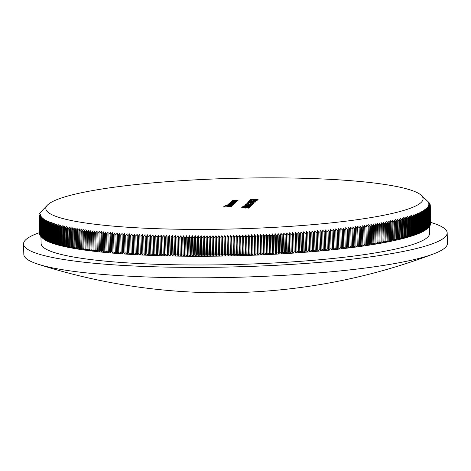 <?xml version="1.0" encoding="UTF-8"?>
<svg xmlns="http://www.w3.org/2000/svg" width="471" height="471" viewBox="0 0 471 471"><rect width="100%" height="100%" fill="white"/><g stroke="black" fill="none" stroke-linecap="round" stroke-linejoin="round"><path stroke-width="0.71" d="M420.974 202.601A188.694 25.316 -1.5 0 0 421.257 195.3A188.694 25.316 -1.5 0 0 235.435 178.274A188.694 25.316 -1.5 0 0 47.93 204.638A188.694 25.316 -1.5 0 0 47.471 205.085A188.694 25.316 -1.5 0 0 207.941 229.371A188.694 25.316 -1.5 0 0 420.974 202.601M41.283 236.913L40.818 219.162A195.724 26.258 -1.5 0 1 40.636 218.98L41.101 236.736A195.724 26.258 -1.5 0 0 41.283 236.913L41.513 237.125A195.724 26.258 -1.5 0 0 41.719 237.302L41.972 237.508A195.724 26.258 -1.5 0 0 42.196 237.684L42.472 237.89A195.724 26.258 -1.5 0 0 42.72 238.067L43.02 238.273A195.724 26.258 -1.5 0 0 43.291 238.45L44.863 239.869L43.615 238.656A195.724 26.258 -1.5 0 0 43.903 238.826L45.487 240.245L44.25 239.032A195.724 26.258 -1.5 0 0 44.562 239.203L46.152 240.616L44.939 239.403A195.724 26.258 -1.5 0 0 45.263 239.574L46.864 240.987L45.663 239.774A195.724 26.258 -1.5 0 0 46.017 239.945L47.618 241.352L46.435 240.145A195.724 26.258 -1.5 0 0 46.806 240.316L48.413 241.717L47.253 240.51A195.724 26.258 -1.5 0 0 47.642 240.681L49.261 242.082L48.113 240.875A195.724 26.258 -1.5 0 0 48.525 241.04L50.144 242.441L49.019 241.234A195.724 26.258 -1.5 0 0 49.449 241.399L51.074 242.795L49.967 241.594A195.724 26.258 -1.5 0 0 50.415 241.758L52.046 243.148L50.956 241.947A195.724 26.258 -1.5 0 0 51.427 242.112L53.064 243.495L51.993 242.3A195.724 26.258 -1.5 0 0 52.487 242.459L54.124 243.843L53.07 242.647A195.724 26.258 -1.5 0 0 53.582 242.806L55.225 244.184L54.194 242.989A195.724 26.258 -1.5 0 0 54.724 243.148L56.367 244.526L55.354 243.33A195.724 26.258 -1.5 0 0 55.908 243.489L57.55 244.861L56.561 243.672A195.724 26.258 -1.5 0 0 57.132 243.825L58.781 245.197L57.809 244.002A195.724 26.258 -1.5 0 0 58.398 244.155L60.047 245.521L59.099 244.331A195.724 26.258 -1.5 0 0 59.705 244.484L61.36 245.85L60.429 244.661A195.724 26.258 -1.5 0 0 61.053 244.808L62.708 246.168L61.801 244.985A195.724 26.258 -1.5 0 0 62.443 245.132L64.103 246.486L63.214 245.303A195.724 26.258 -1.5 0 0 63.873 245.444L65.534 246.798L64.662 245.615A195.724 26.258 -1.5 0 0 65.345 245.762L67.006 247.11L66.158 245.927A195.724 26.258 -1.5 0 0 66.858 246.068L68.513 247.416L67.689 246.233A195.724 26.258 -1.5 0 0 68.407 246.374L70.061 247.717L69.261 246.539A195.724 26.258 -1.5 0 0 69.996 246.674L71.651 248.017L70.874 246.833A195.724 26.258 -1.5 0 0 71.627 246.969L73.276 248.305L72.522 247.128A195.724 26.258 -1.5 0 0 73.293 247.263L74.942 248.594L74.206 247.416A195.724 26.258 -1.5 0 0 74.995 247.552L76.643 248.882L75.931 247.705A195.724 26.258 -1.5 0 0 76.738 247.834L78.386 249.159L77.697 247.981A195.724 26.258 -1.5 0 0 78.516 248.111L80.164 249.436L79.493 248.258A195.724 26.258 -1.5 0 0 80.335 248.382L81.978 249.707L81.33 248.529A195.724 26.258 -1.5 0 0 82.189 248.653L83.826 249.971L83.202 248.794A195.724 26.258 -1.5 0 0 84.074 248.918L85.71 250.231L85.11 249.059A195.724 26.258 -1.5 0 0 85.999 249.177L87.63 250.49L87.053 249.312A195.724 26.258 -1.5 0 0 87.959 249.43L89.584 250.737L89.031 249.565A195.724 26.258 -1.5 0 0 89.949 249.677L91.568 250.984L91.044 249.813A195.724 26.258 -1.5 0 0 91.98 249.924L93.594 251.226L93.087 250.054A195.724 26.258 -1.5 0 0 94.041 250.166L95.648 251.461L95.166 250.289A195.724 26.258 -1.5 0 0 96.137 250.395L97.738 251.691L97.279 250.519A195.724 26.258 -1.5 0 0 98.262 250.625L99.858 251.92L99.422 250.749A195.724 26.258 -1.5 0 0 100.423 250.849L102.007 252.138L101.601 250.966A195.724 26.258 -1.5 0 0 102.613 251.067L104.191 252.356L103.808 251.184A195.724 26.258 -1.5 0 0 104.833 251.284L106.405 252.568L106.046 251.396A195.724 26.258 -1.5 0 0 107.088 251.49L108.654 252.768L108.318 251.602A195.724 26.258 -1.5 0 0 109.366 251.691L110.926 252.968L110.614 251.797A195.724 26.258 -1.5 0 0 111.68 251.891L113.228 253.162L112.94 251.991A195.724 26.258 -1.5 0 0 114.023 252.079L115.56 253.351L115.301 252.179A195.724 26.258 -1.5 0 0 116.39 252.268L117.921 253.533L117.685 252.362A195.724 26.258 -1.5 0 0 118.786 252.444L120.305 253.71L120.093 252.538A195.724 26.258 -1.5 0 0 121.212 252.621L122.725 253.887L122.537 252.709A195.724 26.258 -1.5 0 0 123.667 252.792L125.162 254.052L124.998 252.88A195.724 26.258 -1.5 0 0 126.14 252.951L127.629 254.21L127.494 253.039A195.724 26.258 -1.5 0 0 128.648 253.11L130.12 254.364L130.008 253.192A195.724 26.258 -1.5 0 0 131.174 253.263L132.639 254.511L132.551 253.339A195.724 26.258 -1.5 0 0 133.723 253.404L135.177 254.658L135.112 253.48A195.724 26.258 -1.5 0 0 136.302 253.545L137.744 254.793L137.703 253.616A195.724 26.258 -1.5 0 0 138.904 253.681L140.329 254.923L140.317 253.751A195.724 26.258 -1.5 0 0 141.524 253.81L142.937 255.052L142.948 253.875A195.724 26.258 -1.5 0 0 144.167 253.928L145.568 255.17L145.604 253.993A195.724 26.258 -1.5 0 0 146.834 254.046L148.224 255.282L148.283 254.105A195.724 26.258 -1.5 0 0 149.519 254.157L150.897 255.388L150.979 254.21A195.724 26.258 -1.5 0 0 152.227 254.258L153.587 255.494L153.699 254.311A195.724 26.258 -1.5 0 0 154.953 254.358L156.295 255.588L156.431 254.405A195.724 26.258 -1.5 0 0 157.697 254.446L159.027 255.676L159.186 254.493A195.724 26.258 -1.5 0 0 160.458 254.534L161.777 255.759L161.959 254.575A195.724 26.258 -1.5 0 0 163.237 254.611L164.538 255.835L164.75 254.652A195.724 26.258 -1.5 0 0 166.039 254.687L167.323 255.906L167.552 254.723A195.724 26.258 -1.5 0 0 168.848 254.752L170.119 255.971L170.378 254.787A195.724 26.258 -1.5 0 0 171.68 254.811L172.934 256.03L173.216 254.84A195.724 26.258 -1.5 0 0 174.523 254.864L175.76 256.083L176.066 254.893A195.724 26.258 -1.5 0 0 177.379 254.917L178.603 256.13L178.933 254.941A195.724 26.258 -1.5 0 0 180.252 254.958L181.453 256.171L181.812 254.976A195.724 26.258 -1.5 0 0 183.137 254.994L184.32 256.2L184.703 255.011A195.724 26.258 -1.5 0 0 186.033 255.023L187.199 256.23L187.605 255.035A195.724 26.258 -1.5 0 0 188.942 255.046L190.09 256.253L190.52 255.052A195.724 26.258 -1.5 0 0 191.862 255.064L192.992 256.265L193.446 255.07A195.724 26.258 -1.5 0 0 194.788 255.07L195.901 256.277L196.378 255.076A195.724 26.258 -1.5 0 0 197.726 255.076L198.821 256.277L199.321 255.076A195.724 26.258 -1.5 0 0 200.675 255.076L201.753 256.271L202.271 255.07A195.724 26.258 -1.5 0 0 203.631 255.064L204.691 256.265L205.232 255.058A195.724 26.258 -1.5 0 0 206.592 255.052L207.634 256.248L208.2 255.041A195.724 26.258 -1.5 0 0 209.566 255.029L210.584 256.224L211.173 255.017A195.724 26.258 -1.5 0 0 212.539 255.005L213.54 256.195L214.152 254.988A195.724 26.258 -1.5 0 0 215.524 254.97L216.501 256.165L217.137 254.952A195.724 26.258 -1.5 0 0 218.509 254.935L219.462 256.124L220.122 254.905A195.724 26.258 -1.5 0 0 221.494 254.888L222.43 256.077L223.113 254.858A195.724 26.258 -1.5 0 0 224.49 254.835L225.403 256.024L226.109 254.805A195.724 26.258 -1.5 0 0 227.481 254.776L228.376 255.959L229.1 254.74A195.724 26.258 -1.5 0 0 230.478 254.711L231.355 255.894L232.103 254.676A195.724 26.258 -1.5 0 0 233.481 254.64L234.328 255.824L235.1 254.599A195.724 26.258 -1.5 0 0 236.477 254.564L237.307 255.747L238.096 254.523A195.724 26.258 -1.5 0 0 239.474 254.481L240.287 255.665L241.093 254.434A195.724 26.258 -1.5 0 0 242.471 254.393L243.26 255.57L244.09 254.34A195.724 26.258 -1.5 0 0 245.468 254.299L246.233 255.476L247.087 254.24A195.724 26.258 -1.5 0 0 248.458 254.193L249.2 255.376L250.077 254.14A195.724 26.258 -1.5 0 0 251.449 254.087L252.168 255.264L253.062 254.028A195.724 26.258 -1.5 0 0 254.434 253.975L255.135 255.152L256.047 253.91A195.724 26.258 -1.5 0 0 257.419 253.857L258.09 255.029L259.026 253.787A195.724 26.258 -1.5 0 0 260.392 253.728L261.046 254.905L262 253.657A195.724 26.258 -1.5 0 0 263.366 253.598L263.99 254.77L264.967 253.522A195.724 26.258 -1.5 0 0 266.327 253.463L266.933 254.634L267.928 253.386A195.724 26.258 -1.5 0 0 269.282 253.316L269.865 254.493L270.878 253.239A195.724 26.258 -1.5 0 0 272.232 253.168L272.791 254.34L273.822 253.086A195.724 26.258 -1.5 0 0 275.17 253.015L275.706 254.187L276.754 252.927A195.724 26.258 -1.5 0 0 278.102 252.85L278.614 254.022L279.68 252.762A195.724 26.258 -1.5 0 0 281.022 252.686L281.511 253.857L282.594 252.591A195.724 26.258 -1.5 0 0 283.931 252.515L284.396 253.686L285.497 252.415A195.724 26.258 -1.5 0 0 286.827 252.332L287.269 253.504L288.387 252.238A195.724 26.258 -1.5 0 0 289.712 252.15L290.13 253.321L291.266 252.05A195.724 26.258 -1.5 0 0 292.585 251.961L292.98 253.133L294.134 251.855A195.724 26.258 -1.5 0 0 295.447 251.767L295.812 252.939L296.983 251.661A195.724 26.258 -1.5 0 0 298.29 251.567L298.632 252.739L299.821 251.455A195.724 26.258 -1.5 0 0 301.122 251.361L301.44 252.533L302.641 251.249A195.724 26.258 -1.5 0 0 303.936 251.149L304.231 252.321L305.449 251.031A195.724 26.258 -1.5 0 0 306.733 250.931L307.004 252.103L308.24 250.813A195.724 26.258 -1.5 0 0 309.518 250.713L309.759 251.885L311.013 250.59A195.724 26.258 -1.5 0 0 312.279 250.484L312.503 251.655L313.768 250.36A195.724 26.258 -1.5 0 0 315.022 250.254L315.223 251.426L316.5 250.125A195.724 26.258 -1.5 0 0 317.754 250.019L317.925 251.19L319.22 249.883A195.724 26.258 -1.5 0 0 320.463 249.771L320.61 250.943L321.917 249.642A195.724 26.258 -1.5 0 0 323.147 249.524L323.271 250.702L324.59 249.389A195.724 26.258 -1.5 0 0 325.814 249.271L325.914 250.448L327.251 249.135A195.724 26.258 -1.5 0 0 328.464 249.018L328.534 250.189L329.883 248.876A195.724 26.258 -1.5 0 0 331.084 248.753L331.131 249.93L332.497 248.611A195.724 26.258 -1.5 0 0 333.686 248.488L333.709 249.659L335.081 248.341A195.724 26.258 -1.5 0 0 336.265 248.217L336.265 249.389L337.648 248.064A195.724 26.258 -1.5 0 0 338.82 247.94L338.79 249.118L340.192 247.787A195.724 26.258 -1.5 0 0 341.351 247.658L341.298 248.835L342.705 247.505A195.724 26.258 -1.5 0 0 343.854 247.369L343.777 248.553L345.196 247.216A195.724 26.258 -1.5 0 0 346.332 247.081L346.232 248.258L347.663 246.922A195.724 26.258 -1.5 0 0 348.787 246.786L348.664 247.97L350.1 246.627A195.724 26.258 -1.5 0 0 351.213 246.486L351.066 247.669L352.514 246.327A195.724 26.258 -1.5 0 0 353.615 246.186L353.438 247.369L354.898 246.021A195.724 26.258 -1.5 0 0 355.988 245.88L355.788 247.063L357.253 245.709A195.724 26.258 -1.5 0 0 358.331 245.568L358.107 246.751L359.585 245.397A195.724 26.258 -1.5 0 0 360.645 245.25L360.397 246.439L361.881 245.079A195.724 26.258 -1.5 0 0 362.929 244.932L362.652 246.121L364.154 244.755A195.724 26.258 -1.5 0 0 365.184 244.608L364.884 245.797L366.391 244.431A195.724 26.258 -1.5 0 0 367.409 244.284L367.086 245.473L368.599 244.102A195.724 26.258 -1.5 0 0 369.6 243.949L369.252 245.144L370.771 243.772A195.724 26.258 -1.5 0 0 371.76 243.619L371.395 244.808L372.92 243.436A195.724 26.258 -1.5 0 0 373.892 243.277L373.497 244.473L375.028 243.095A195.724 26.258 -1.5 0 0 375.988 242.936L375.57 244.131L377.106 242.748A195.724 26.258 -1.5 0 0 378.054 242.589L377.612 243.79L379.155 242.406A195.724 26.258 -1.5 0 0 380.085 242.241L379.62 243.442L381.169 242.053A195.724 26.258 -1.5 0 0 382.081 241.894L381.592 243.089L383.147 241.7A195.724 26.258 -1.5 0 0 384.042 241.535L383.529 242.736L385.09 241.34A195.724 26.258 -1.5 0 0 385.967 241.176L385.431 242.382L386.997 240.981A195.724 26.258 -1.5 0 0 387.863 240.816L387.303 242.023L388.869 240.622A195.724 26.258 -1.5 0 0 389.717 240.451L389.134 241.658L390.7 240.257A195.724 26.258 -1.5 0 0 391.536 240.086L390.93 241.293L392.502 239.886A195.724 26.258 -1.5 0 0 393.314 239.715L392.69 240.928L394.262 239.515A195.724 26.258 -1.5 0 0 395.063 239.345L394.41 240.557L395.987 239.144A195.724 26.258 -1.5 0 0 396.77 238.968L396.099 240.186L397.677 238.768A195.724 26.258 -1.5 0 0 398.442 238.591L397.742 239.81L399.326 238.391A195.724 26.258 -1.5 0 0 400.073 238.214L399.355 239.433L400.939 238.008A195.724 26.258 -1.5 0 0 401.663 237.831L400.927 239.05L402.511 237.625A195.724 26.258 -1.5 0 0 403.217 237.449L402.458 238.673L404.041 237.237A195.724 26.258 -1.5 0 0 404.73 237.06L403.947 238.285L405.531 236.854A195.724 26.258 -1.5 0 0 406.208 236.672L405.401 237.902L406.985 236.46A195.724 26.258 -1.5 0 0 407.639 236.283L406.814 237.514L408.398 236.071A195.724 26.258 -1.5 0 0 409.034 235.889L408.186 237.125L409.77 235.677A195.724 26.258 -1.5 0 0 410.388 235.494L409.517 236.73L411.101 235.282A195.724 26.258 -1.5 0 0 411.695 235.1L410.812 236.336L412.39 234.888A195.724 26.258 -1.5 0 0 412.967 234.705L412.06 235.942L413.638 234.487A195.724 26.258 -1.5 0 0 414.197 234.305L413.267 235.547L414.839 234.087A195.724 26.258 -1.5 0 0 415.381 233.904L414.433 235.147L416.005 233.687A195.724 26.258 -1.5 0 0 416.523 233.504L415.557 234.752L417.123 233.286A195.724 26.258 -1.5 0 0 417.624 233.098L416.641 234.352L418.201 232.88A195.724 26.258 -1.5 0 0 418.684 232.698L417.677 233.946L419.237 232.48A195.724 26.258 -1.5 0 0 419.702 232.291L418.678 233.545L420.232 232.073A195.724 26.258 -1.5 0 0 420.674 231.885L419.632 233.145L421.18 231.667A195.724 26.258 -1.5 0 0 421.598 231.479L420.538 232.739L422.087 231.261A195.724 26.258 -1.5 0 0 422.487 231.073L421.404 232.333L422.946 230.849A195.724 26.258 -1.5 0 0 423.323 230.66L422.228 231.932L423.759 230.443A195.724 26.258 -1.5 0 0 424.124 230.254L423.005 231.526L424.536 230.036A195.724 26.258 -1.5 0 0 424.871 229.848L423.741 231.12L425.26 229.624A195.724 26.258 -1.5 0 0 425.584 229.436L424.43 230.713L425.943 229.218A195.724 26.258 -1.5 0 0 426.243 229.03L425.077 230.307L426.585 228.806A195.724 26.258 -1.5 0 0 426.861 228.618L425.678 229.895L427.173 228.394A195.724 26.258 -1.5 0 0 427.433 228.205L426.237 229.489L427.727 227.988A195.724 26.258 -1.5 0 0 427.962 227.799L426.75 229.083A194.317 26.07 -1.5 0 0 427.215 228.676L428.687 227.169L428.221 209.412L426.673 208.141L427.98 209.636L428.445 227.387L427.215 228.676A194.317 26.07 -1.5 0 0 427.633 228.27A194.317 26.07 -1.5 0 0 427.692 228.217A194.317 26.07 -1.5 0 0 427.739 228.164M428.221 209.412A195.724 26.258 -1.5 0 0 428.416 209.224L427.097 207.735L428.634 209.006A195.724 26.258 -1.5 0 0 428.804 208.818L427.474 207.328L428.999 208.594A195.724 26.258 -1.5 0 0 429.152 208.406L427.803 206.922L429.322 208.188A195.724 26.258 -1.5 0 0 429.452 207.999L428.092 206.516L429.593 207.782A195.724 26.258 -1.5 0 0 429.705 207.593L428.327 206.11L429.823 207.37A195.724 26.258 -1.5 0 0 429.917 207.187L428.528 205.709L430.011 206.963A195.724 26.258 -1.5 0 0 430.076 206.781L428.675 205.303L430.147 206.557A195.724 26.258 -1.5 0 0 430.194 206.375L428.775 204.903L430.241 206.157A195.724 26.258 -1.5 0 0 430.264 205.968L428.834 204.502L430.282 205.75A195.724 26.258 -1.5 0 0 430.288 205.568L428.845 204.102L430.288 205.568L430.753 223.319A195.724 26.258 -1.5 0 1 430.747 223.507L430.282 205.75M430.282 205.35A195.724 26.258 -1.5 0 0 430.27 205.162L428.816 203.702L430.241 204.95A195.724 26.258 -1.5 0 0 430.2 204.761L428.734 203.307L430.147 204.549A195.724 26.258 -1.5 0 0 430.088 204.367L428.61 202.913L430.011 204.149A195.724 26.258 -1.5 0 0 429.929 203.967L428.439 202.518L429.823 203.755A195.724 26.258 -1.5 0 0 429.723 203.572L428.227 202.124L429.593 203.354A195.724 26.258 -1.5 0 0 429.475 203.178L427.962 201.729L429.322 202.966A195.724 26.258 -1.5 0 0 429.181 202.783L428.999 202.571A195.724 26.258 -1.5 0 0 428.834 202.395L428.634 202.183A195.724 26.258 -1.5 0 0 428.451 202L426.909 200.569M40.93 236.554L41.112 243.513A194.317 26.07 -1.5 0 0 221.176 264.802A194.317 26.07 -1.5 0 0 427.438 237.378A194.317 26.07 -1.5 0 0 429.611 233.339L429.428 226.38M39.423 232.668A211.885 28.425 -1.5 0 0 25.917 239.574A211.885 28.425 -1.5 0 0 23.55 243.978A211.885 28.425 -1.5 0 0 219.892 267.187A211.885 28.425 -1.5 0 0 444.807 237.284A211.885 28.425 -1.5 0 0 447.179 232.88A211.885 28.425 -1.5 0 0 430.73 222.418M23.55 243.978L23.821 254.417A211.885 28.425 -1.5 0 0 38.186 264.243A211.885 28.425 -1.5 0 0 204.043 277.802A211.885 28.425 -1.5 0 0 433.62 253.887A211.885 28.425 -1.5 0 0 445.083 247.728A211.885 28.425 -1.5 0 0 447.45 243.324L447.179 232.88M253.28 202.224L252.756 202.707L247.516 202.183L253.28 202.224M243.372 206.08L249.141 205.609L251.09 205.945L248.447 206.298L243.342 206.033M250.59 206.133L250.578 205.68L251.09 205.945M248.623 207.729L247.034 207.275L245.273 207.752L241.711 207.67L242.165 207.252L244.42 207.64L247.157 207.187L249.365 207.528L246.951 207.846L248.641 207.481L248.659 208.182M232.945 200.628L237.36 200.958L231.985 200.987L233.057 200.887L232.303 200.611L238.073 200.305L232.945 200.628L232.939 201.364M232.003 201.488L236.418 201.818L231.049 201.847L232.115 201.747L231.361 201.47L237.131 201.164L232.003 201.488L232.003 202.218M231.714 202.141L236.195 202.024L235.164 202.124L235.859 202.418L232.639 202.818L230.301 202.448L231.72 202.236M232.65 205.268L225.014 205.397L232.65 205.268M231.379 206.121L230.543 205.656L230.937 205.574L232.044 205.909L228.871 206.298L226.486 205.939L229.824 205.539L229.1 206.204L231.402 205.874L231.42 206.569M230.961 206.816L223.507 206.946L224.049 206.451L224.802 206.451L224.361 206.851L226.628 206.84L227.063 206.433L227.823 206.433L227.381 206.834L230.961 206.816M229.271 204.42L233.704 204.302L232.674 204.402L233.369 204.697L230.148 205.097L227.811 204.726L229.277 204.508M230.042 203.284L234.587 203.496L229.489 203.79L233.934 204.096L228.559 204.126L229.595 204.025L228.847 203.778L230.401 203.537L229.401 203.272L235.141 202.989L230.042 203.284L230.042 204.014M229.489 203.79L229.489 204.52M246.757 206.398L250.236 206.728L246.003 207.087L242.506 206.769L246.757 206.492M249.389 205.468L244.355 205.079L247.505 205.262L250.06 204.844L251.961 205.144L249.389 205.468M245.85 204.396L247.187 204.714L245.097 204.396L247.622 204.078L251.72 204.514L252.986 204.037L252.232 204.726L247.581 204.167L245.85 204.396L245.844 205.138M251.067 203.566L249.883 203.961L251.067 203.566M247.21 203.148L248.553 203.466L246.463 203.148L248.982 202.83L253.086 203.26L254.352 202.789L253.598 203.478L248.941 202.919L247.21 203.148L247.21 203.884M252.385 201.247L255.865 201.576L251.632 201.935L248.135 201.617L252.391 201.335M254.134 200.758L252.956 201.152L254.134 200.758M250.284 200.334L251.626 200.652L249.536 200.334L252.056 200.016L256.153 200.452L257.425 199.975L256.671 200.664L252.014 200.104L250.284 200.334L250.278 201.076M257.325 199.763L255.735 199.31L253.975 199.786L250.413 199.704L250.872 199.286L253.121 199.669L255.865 199.221L258.067 199.557L255.753 199.786L257.343 199.516L257.36 200.21M430.653 223.96L430.706 223.908A195.724 26.258 -1.5 0 0 430.73 223.725L430.264 205.968M430.706 223.908L430.241 206.157M430.541 224.39L430.612 224.314A195.724 26.258 -1.5 0 0 430.659 224.125L430.194 206.375M430.612 224.314L430.147 206.557M430.376 224.82L430.476 224.72A195.724 26.258 -1.5 0 0 430.541 224.532L430.076 206.781M430.476 224.72L430.011 206.963M430.17 225.256L430.288 225.126A195.724 26.258 -1.5 0 0 430.382 224.938L429.917 207.187M430.288 225.126L429.823 207.37M429.917 225.686L430.058 225.532A195.724 26.258 -1.5 0 0 430.17 225.344L429.705 207.593M430.058 225.532L429.593 207.782M429.617 226.115L429.788 225.939A195.724 26.258 -1.5 0 0 429.917 225.75L429.452 207.999M429.788 225.939L429.322 208.188M429.269 226.551L429.464 226.351A195.724 26.258 -1.5 0 0 429.617 226.162L429.152 208.406M429.464 226.351L428.999 208.594M428.687 227.169A195.724 26.258 -1.5 0 0 428.881 226.981L429.099 226.757A195.724 26.258 -1.5 0 0 429.269 226.569L428.804 208.818M429.099 226.757L428.634 209.006M428.881 226.981L428.416 209.224M42.714 238.249A194.317 26.07 -1.5 0 0 42.767 238.297A194.317 26.07 -1.5 0 0 42.826 238.35A194.317 26.07 -1.5 0 0 43.267 238.732A194.317 26.07 -1.5 0 0 43.756 239.115A194.317 26.07 -1.5 0 0 44.286 239.492A194.317 26.07 -1.5 0 0 44.863 239.869A194.317 26.07 -1.5 0 0 45.487 240.245A194.317 26.07 -1.5 0 0 46.152 240.616A194.317 26.07 -1.5 0 0 46.864 240.987A194.317 26.07 -1.5 0 0 47.618 241.352A194.317 26.07 -1.5 0 0 48.413 241.717A194.317 26.07 -1.5 0 0 49.261 242.082A194.317 26.07 -1.5 0 0 50.144 242.441A194.317 26.07 -1.5 0 0 51.074 242.795A194.317 26.07 -1.5 0 0 52.046 243.148A194.317 26.07 -1.5 0 0 53.064 243.495A194.317 26.07 -1.5 0 0 54.124 243.843A194.317 26.07 -1.5 0 0 55.225 244.184A194.317 26.07 -1.5 0 0 56.367 244.526A194.317 26.07 -1.5 0 0 57.55 244.861A194.317 26.07 -1.5 0 0 58.781 245.197A194.317 26.07 -1.5 0 0 60.047 245.521A194.317 26.07 -1.5 0 0 61.36 245.85A194.317 26.07 -1.5 0 0 62.708 246.168A194.317 26.07 -1.5 0 0 64.103 246.486A194.317 26.07 -1.5 0 0 65.534 246.798A194.317 26.07 -1.5 0 0 67.006 247.11A194.317 26.07 -1.5 0 0 68.513 247.416A194.317 26.07 -1.5 0 0 70.061 247.717A194.317 26.07 -1.5 0 0 71.651 248.017A194.317 26.07 -1.5 0 0 73.276 248.305A194.317 26.07 -1.5 0 0 74.942 248.594A194.317 26.07 -1.5 0 0 76.643 248.882A194.317 26.07 -1.5 0 0 78.386 249.159A194.317 26.07 -1.5 0 0 80.164 249.436A194.317 26.07 -1.5 0 0 81.978 249.707A194.317 26.07 -1.5 0 0 83.826 249.971A194.317 26.07 -1.5 0 0 85.71 250.231A194.317 26.07 -1.5 0 0 87.63 250.49A194.317 26.07 -1.5 0 0 89.584 250.737A194.317 26.07 -1.5 0 0 91.568 250.984A194.317 26.07 -1.5 0 0 93.594 251.226A194.317 26.07 -1.5 0 0 95.648 251.461A194.317 26.07 -1.5 0 0 97.738 251.691A194.317 26.07 -1.5 0 0 99.858 251.92A194.317 26.07 -1.5 0 0 102.007 252.138A194.317 26.07 -1.5 0 0 104.191 252.356A194.317 26.07 -1.5 0 0 106.405 252.568A194.317 26.07 -1.5 0 0 108.654 252.768A194.317 26.07 -1.5 0 0 110.926 252.968A194.317 26.07 -1.5 0 0 113.228 253.162A194.317 26.07 -1.5 0 0 115.56 253.351A194.317 26.07 -1.5 0 0 117.921 253.533A194.317 26.07 -1.5 0 0 120.305 253.71A194.317 26.07 -1.5 0 0 122.725 253.887A194.317 26.07 -1.5 0 0 125.162 254.052A194.317 26.07 -1.5 0 0 127.629 254.21A194.317 26.07 -1.5 0 0 130.12 254.364A194.317 26.07 -1.5 0 0 132.639 254.511A194.317 26.07 -1.5 0 0 135.177 254.658A194.317 26.07 -1.5 0 0 137.744 254.793A194.317 26.07 -1.5 0 0 140.329 254.923A194.317 26.07 -1.5 0 0 142.937 255.052A194.317 26.07 -1.5 0 0 145.568 255.17A194.317 26.07 -1.5 0 0 148.224 255.282A194.317 26.07 -1.5 0 0 150.897 255.388A194.317 26.07 -1.5 0 0 153.587 255.494A194.317 26.07 -1.5 0 0 156.295 255.588A194.317 26.07 -1.5 0 0 159.027 255.676A194.317 26.07 -1.5 0 0 161.777 255.759A194.317 26.07 -1.5 0 0 164.538 255.835A194.317 26.07 -1.5 0 0 167.323 255.906A194.317 26.07 -1.5 0 0 170.119 255.971A194.317 26.07 -1.5 0 0 172.934 256.03A194.317 26.07 -1.5 0 0 175.76 256.083A194.317 26.07 -1.5 0 0 178.603 256.13A194.317 26.07 -1.5 0 0 181.453 256.171A194.317 26.07 -1.5 0 0 184.32 256.2A194.317 26.07 -1.5 0 0 187.199 256.23A194.317 26.07 -1.5 0 0 190.09 256.253A194.317 26.07 -1.5 0 0 192.992 256.265A194.317 26.07 -1.5 0 0 195.901 256.277A194.317 26.07 -1.5 0 0 198.821 256.277A194.317 26.07 -1.5 0 0 201.753 256.271A194.317 26.07 -1.5 0 0 204.691 256.265A194.317 26.07 -1.5 0 0 207.634 256.248A194.317 26.07 -1.5 0 0 210.584 256.224A194.317 26.07 -1.5 0 0 213.54 256.195A194.317 26.07 -1.5 0 0 216.501 256.165A194.317 26.07 -1.5 0 0 219.462 256.124A194.317 26.07 -1.5 0 0 222.43 256.077A194.317 26.07 -1.5 0 0 225.403 256.024A194.317 26.07 -1.5 0 0 228.376 255.959A194.317 26.07 -1.5 0 0 231.355 255.894A194.317 26.07 -1.5 0 0 234.328 255.824A194.317 26.07 -1.5 0 0 237.307 255.747A194.317 26.07 -1.5 0 0 240.287 255.665A194.317 26.07 -1.5 0 0 243.26 255.57A194.317 26.07 -1.5 0 0 246.233 255.476A194.317 26.07 -1.5 0 0 249.2 255.376A194.317 26.07 -1.5 0 0 252.168 255.264A194.317 26.07 -1.5 0 0 255.135 255.152A194.317 26.07 -1.5 0 0 258.09 255.029A194.317 26.07 -1.5 0 0 261.046 254.905A194.317 26.07 -1.5 0 0 263.99 254.77A194.317 26.07 -1.5 0 0 266.933 254.634A194.317 26.07 -1.5 0 0 269.865 254.493A194.317 26.07 -1.5 0 0 272.791 254.34A194.317 26.07 -1.5 0 0 275.706 254.187A194.317 26.07 -1.5 0 0 278.614 254.022A194.317 26.07 -1.5 0 0 281.511 253.857A194.317 26.07 -1.5 0 0 284.396 253.686A194.317 26.07 -1.5 0 0 287.269 253.504A194.317 26.07 -1.5 0 0 290.13 253.321A194.317 26.07 -1.5 0 0 292.98 253.133A194.317 26.07 -1.5 0 0 295.812 252.939A194.317 26.07 -1.5 0 0 298.632 252.739A194.317 26.07 -1.5 0 0 301.44 252.533A194.317 26.07 -1.5 0 0 304.231 252.321A194.317 26.07 -1.5 0 0 307.004 252.103A194.317 26.07 -1.5 0 0 309.759 251.885A194.317 26.07 -1.5 0 0 312.503 251.655A194.317 26.07 -1.5 0 0 315.223 251.426A194.317 26.07 -1.5 0 0 317.925 251.19A194.317 26.07 -1.5 0 0 320.61 250.943A194.317 26.07 -1.5 0 0 323.271 250.702A194.317 26.07 -1.5 0 0 325.914 250.448A194.317 26.07 -1.5 0 0 328.534 250.189A194.317 26.07 -1.5 0 0 331.131 249.93A194.317 26.07 -1.5 0 0 333.709 249.659A194.317 26.07 -1.5 0 0 336.265 249.389A194.317 26.07 -1.5 0 0 338.79 249.118A194.317 26.07 -1.5 0 0 341.298 248.835A194.317 26.07 -1.5 0 0 343.777 248.553A194.317 26.07 -1.5 0 0 346.232 248.258A194.317 26.07 -1.5 0 0 348.664 247.97A194.317 26.07 -1.5 0 0 351.066 247.669A194.317 26.07 -1.5 0 0 353.438 247.369A194.317 26.07 -1.5 0 0 355.788 247.063A194.317 26.07 -1.5 0 0 358.107 246.751A194.317 26.07 -1.5 0 0 360.397 246.439A194.317 26.07 -1.5 0 0 362.652 246.121A194.317 26.07 -1.5 0 0 364.884 245.797A194.317 26.07 -1.5 0 0 367.086 245.473A194.317 26.07 -1.5 0 0 369.252 245.144A194.317 26.07 -1.5 0 0 371.395 244.808A194.317 26.07 -1.5 0 0 373.497 244.473A194.317 26.07 -1.5 0 0 375.57 244.131A194.317 26.07 -1.5 0 0 377.612 243.79A194.317 26.07 -1.5 0 0 379.62 243.442A194.317 26.07 -1.5 0 0 381.592 243.089A194.317 26.07 -1.5 0 0 383.529 242.736A194.317 26.07 -1.5 0 0 385.431 242.382A194.317 26.07 -1.5 0 0 387.303 242.023A194.317 26.07 -1.5 0 0 389.134 241.658A194.317 26.07 -1.5 0 0 390.93 241.293A194.317 26.07 -1.5 0 0 392.69 240.928A194.317 26.07 -1.5 0 0 394.41 240.557A194.317 26.07 -1.5 0 0 396.099 240.186A194.317 26.07 -1.5 0 0 397.742 239.81A194.317 26.07 -1.5 0 0 399.355 239.433A194.317 26.07 -1.5 0 0 400.927 239.05A194.317 26.07 -1.5 0 0 402.458 238.673A194.317 26.07 -1.5 0 0 403.947 238.285A194.317 26.07 -1.5 0 0 405.401 237.902A194.317 26.07 -1.5 0 0 406.814 237.514A194.317 26.07 -1.5 0 0 408.186 237.125A194.317 26.07 -1.5 0 0 409.517 236.73A194.317 26.07 -1.5 0 0 410.812 236.336A194.317 26.07 -1.5 0 0 412.06 235.942A194.317 26.07 -1.5 0 0 413.267 235.547A194.317 26.07 -1.5 0 0 414.433 235.147A194.317 26.07 -1.5 0 0 415.557 234.752A194.317 26.07 -1.5 0 0 416.641 234.352A194.317 26.07 -1.5 0 0 417.677 233.946A194.317 26.07 -1.5 0 0 418.678 233.545A194.317 26.07 -1.5 0 0 419.632 233.145A194.317 26.07 -1.5 0 0 420.538 232.739A194.317 26.07 -1.5 0 0 421.404 232.333A194.317 26.07 -1.5 0 0 422.228 231.932A194.317 26.07 -1.5 0 0 423.005 231.526A194.317 26.07 -1.5 0 0 423.741 231.12A194.317 26.07 -1.5 0 0 424.43 230.713A194.317 26.07 -1.5 0 0 425.077 230.307A194.317 26.07 -1.5 0 0 425.678 229.895A194.317 26.07 -1.5 0 0 426.237 229.489A194.317 26.07 -1.5 0 0 426.75 229.083L428.227 227.575L427.762 209.825A195.724 26.258 -1.5 0 0 427.98 209.636M427.962 227.799L427.497 210.042A195.724 26.258 -1.5 0 1 427.262 210.231L425.696 208.953L426.967 210.455L427.433 228.205M427.727 227.988L427.262 210.231M427.173 228.394L426.714 210.643A195.724 26.258 -1.5 0 0 426.967 210.455M426.861 228.618L426.396 210.867A195.724 26.258 -1.5 0 1 426.12 211.055L424.542 209.766L425.778 211.273L426.243 229.03M426.585 228.806L426.12 211.055M425.943 229.218L425.478 211.461A195.724 26.258 -1.5 0 0 425.778 211.273M425.584 229.436L425.119 211.685A195.724 26.258 -1.5 0 1 424.795 211.873L423.205 210.578L424.406 212.091L424.871 229.848M425.26 229.624L424.795 211.873M424.536 230.036L424.071 212.28A195.724 26.258 -1.5 0 0 424.406 212.091M424.124 230.254L423.659 212.503A195.724 26.258 -1.5 0 1 423.294 212.692L421.692 211.391L422.858 212.91L423.323 230.66M423.759 230.443L423.294 212.692M422.946 230.849L422.481 213.098A195.724 26.258 -1.5 0 0 422.858 212.91M422.487 231.073L422.022 213.316A195.724 26.258 -1.5 0 1 421.622 213.504L420.002 212.203L421.133 213.728L421.598 231.479M422.087 231.261L421.622 213.504M421.18 231.667L420.715 213.911A195.724 26.258 -1.5 0 0 421.133 213.728M420.674 231.885L420.209 214.134A195.724 26.258 -1.5 0 1 419.767 214.317L418.136 213.01L419.237 214.54L419.702 232.291M420.232 232.073L419.767 214.317M419.237 232.48L418.772 214.723A195.724 26.258 -1.5 0 0 419.237 214.54M418.684 232.698L418.219 214.941A195.724 26.258 -1.5 0 1 417.742 215.129L416.105 213.81L417.159 215.347L417.624 233.098M418.201 232.88L417.742 215.129M417.123 233.286L416.658 215.53A195.724 26.258 -1.5 0 0 417.159 215.347M416.523 233.504L416.058 215.747A195.724 26.258 -1.5 0 1 415.54 215.936L413.897 214.611L414.916 216.154L415.381 233.904M416.005 233.687L415.54 215.936M414.839 234.087L414.374 216.336A195.724 26.258 -1.5 0 0 414.916 216.154M414.197 234.305L413.732 216.554A195.724 26.258 -1.5 0 1 413.173 216.737L411.524 215.406L412.502 216.948L412.967 234.705M413.638 234.487L413.173 216.737M412.39 234.888L411.925 217.131A195.724 26.258 -1.5 0 0 412.502 216.948M411.695 235.1L411.23 217.349A195.724 26.258 -1.5 0 1 410.635 217.531L408.981 216.195L409.923 217.743L410.388 235.494M411.101 235.282L410.635 217.531M409.77 235.677L409.305 217.926A195.724 26.258 -1.5 0 0 409.923 217.743M409.034 235.889L408.569 218.138A195.724 26.258 -1.5 0 1 407.933 218.32L406.279 216.978L407.174 218.532L407.639 236.283M408.398 236.071L407.933 218.32M406.985 236.46L406.52 218.709A195.724 26.258 -1.5 0 0 407.174 218.532M406.208 236.672L405.743 218.921A195.724 26.258 -1.5 0 1 405.066 219.097L403.412 217.749L404.265 219.309L404.73 237.06M405.531 236.854L405.066 219.097M404.041 237.237L403.576 219.486A195.724 26.258 -1.5 0 0 404.265 219.309M403.217 237.449L402.752 219.692A195.724 26.258 -1.5 0 1 402.046 219.869L400.385 218.515L401.198 220.081L401.663 237.831M402.511 237.625L402.046 219.869M400.939 238.008L400.474 220.257A195.724 26.258 -1.5 0 0 401.198 220.081M400.073 238.214L399.608 220.463A195.724 26.258 -1.5 0 1 398.86 220.634L397.206 219.274L397.977 220.84L398.442 238.591M399.326 238.391L398.86 220.634M397.677 238.768L397.212 221.017A195.724 26.258 -1.5 0 0 397.977 220.84M396.77 238.968L396.305 221.217A195.724 26.258 -1.5 0 1 395.522 221.388L393.874 220.022L394.598 221.594L395.063 239.345M395.987 239.144L395.522 221.388M394.262 239.515L393.797 221.764A195.724 26.258 -1.5 0 0 394.598 221.594M393.314 239.715L392.849 221.965A195.724 26.258 -1.5 0 1 392.037 222.135L390.394 220.758L391.071 222.336L391.536 240.086M392.502 239.886L392.037 222.135M390.7 240.257L390.235 222.5A195.724 26.258 -1.5 0 0 391.071 222.336M389.717 240.451L389.252 222.701A195.724 26.258 -1.5 0 1 388.404 222.871L386.762 221.488L387.397 223.066L387.863 240.816M388.869 240.622L388.404 222.871M386.997 240.981L386.532 223.23A195.724 26.258 -1.5 0 0 387.397 223.066M385.967 241.176L385.502 223.425A195.724 26.258 -1.5 0 1 384.624 223.59L382.994 222.2L383.577 223.784L384.042 241.535M385.09 241.34L384.624 223.59M383.147 241.7L382.682 223.949A195.724 26.258 -1.5 0 0 383.577 223.784M382.081 241.894L381.616 224.137A195.724 26.258 -1.5 0 1 380.703 224.302L379.078 222.907L379.62 224.49L380.085 242.241M381.169 242.053L380.703 224.302M379.155 242.406L378.69 224.649A195.724 26.258 -1.5 0 0 379.62 224.49M378.054 242.589L377.589 224.838A195.724 26.258 -1.5 0 1 376.647 224.997L375.034 223.595L375.522 225.185L375.988 242.936M377.106 242.748L376.647 224.997M375.028 243.095L374.563 225.344A195.724 26.258 -1.5 0 0 375.522 225.185M373.892 243.277L373.426 225.527A195.724 26.258 -1.5 0 1 372.455 225.68L370.854 224.273L371.295 225.862L371.76 243.619M372.92 243.436L372.455 225.68M370.771 243.772L370.306 226.015A195.724 26.258 -1.5 0 0 371.295 225.862M369.6 243.949L369.134 226.198A195.724 26.258 -1.5 0 1 368.134 226.351L366.55 224.932L366.944 226.527L367.409 244.284M368.599 244.102L368.134 226.351M366.391 244.431L365.926 226.681A195.724 26.258 -1.5 0 0 366.944 226.527M365.184 244.608L364.719 226.857A195.724 26.258 -1.5 0 1 363.689 227.004L362.117 225.58L362.929 244.932M364.154 244.755L363.689 227.004M361.881 245.079L361.416 227.328A195.724 26.258 -1.5 0 0 362.464 227.181M360.645 245.25L360.18 227.499A195.724 26.258 -1.5 0 1 359.12 227.646L357.566 226.215L358.331 245.568M359.585 245.397L359.12 227.646M357.253 245.709L356.788 227.958A195.724 26.258 -1.5 0 0 357.866 227.817M355.988 245.88L355.523 228.123A195.724 26.258 -1.5 0 1 354.433 228.264L352.903 226.828L353.615 246.186M354.898 246.021L354.433 228.264M352.514 246.327L352.049 228.57A195.724 26.258 -1.5 0 0 353.15 228.435M351.213 246.486L350.748 228.735A195.724 26.258 -1.5 0 1 349.635 228.871L348.122 227.428L348.787 246.786M350.1 246.627L349.635 228.871M347.663 246.922L347.198 229.171A195.724 26.258 -1.5 0 0 348.322 229.036M346.332 247.081L345.867 229.33A195.724 26.258 -1.5 0 1 344.731 229.465L343.241 228.011L343.854 247.369M345.196 247.216L344.731 229.465M342.705 247.505L342.24 229.754A195.724 26.258 -1.5 0 0 343.388 229.618M341.351 247.658L340.886 229.907A195.724 26.258 -1.5 0 1 339.726 230.036L338.255 228.576L338.82 247.94M340.192 247.787L339.726 230.036M337.648 248.064L337.183 230.313A195.724 26.258 -1.5 0 0 338.355 230.184M336.265 248.217L335.799 230.46A195.724 26.258 -1.5 0 1 334.616 230.59L333.174 229.124L333.686 248.488M335.081 248.341L334.616 230.59M332.497 248.611L332.031 230.855A195.724 26.258 -1.5 0 0 333.221 230.731M331.084 248.753L330.618 231.002A195.724 26.258 -1.5 0 1 329.417 231.12L327.999 229.654L328.464 249.018M329.883 248.876L329.417 231.12M327.251 249.135L326.786 231.385A195.724 26.258 -1.5 0 0 327.999 231.261M325.814 249.271L325.349 231.52A195.724 26.258 -1.5 0 1 324.125 231.638L322.735 230.16L323.147 249.524M324.59 249.389L324.125 231.638M321.917 249.642L321.452 231.885A195.724 26.258 -1.5 0 0 322.682 231.773M320.463 249.771L319.997 232.02A195.724 26.258 -1.5 0 1 318.755 232.132L317.383 230.649L317.289 232.262L317.754 250.019M319.22 249.883L318.755 232.132M316.5 250.125L316.035 232.374A195.724 26.258 -1.5 0 0 317.289 232.262M315.022 250.254L314.557 232.503A195.724 26.258 -1.5 0 1 313.303 232.609L311.961 231.12L311.814 232.733L312.279 250.484M313.768 250.36L313.303 232.609M311.013 250.59L310.548 232.839A195.724 26.258 -1.5 0 0 311.814 232.733M309.518 250.713L309.053 232.962A195.724 26.258 -1.5 0 1 307.775 233.063L306.468 231.567L306.268 233.18L306.733 250.931M308.24 250.813L307.775 233.063M305.449 251.031L304.984 233.28A195.724 26.258 -1.5 0 0 306.268 233.18M303.936 251.149L303.471 233.398A195.724 26.258 -1.5 0 1 302.176 233.498L300.898 231.997L300.657 233.61L301.122 251.361M302.641 251.249L302.176 233.498M299.821 251.455L299.356 233.704A195.724 26.258 -1.5 0 0 300.657 233.61M298.29 251.567L297.825 233.816A195.724 26.258 -1.5 0 1 296.518 233.904L295.276 232.403L294.981 234.016L295.447 251.767M296.983 251.661L296.518 233.904M294.134 251.855L293.668 234.105A195.724 26.258 -1.5 0 0 294.981 234.016M292.585 251.961L292.12 234.211A195.724 26.258 -1.5 0 1 290.801 234.299L289.588 232.786L289.247 234.399L289.712 252.15M291.266 252.05L290.801 234.299M288.387 252.238L287.922 234.481A195.724 26.258 -1.5 0 0 289.247 234.399M286.827 252.332L286.362 234.582A195.724 26.258 -1.5 0 1 285.032 234.664L283.854 233.145L283.465 234.758L283.931 252.515M285.497 252.415L285.032 234.664M282.594 252.591L282.129 234.841A195.724 26.258 -1.5 0 0 283.465 234.758M281.022 252.686L280.557 234.935A195.724 26.258 -1.5 0 1 279.215 235.011L278.073 233.486L277.637 235.1L278.102 252.85M279.68 252.762L279.215 235.011M276.754 252.927L276.289 235.176A195.724 26.258 -1.5 0 0 277.637 235.1M275.17 253.015L274.705 235.259A195.724 26.258 -1.5 0 1 273.357 235.329L272.25 233.804L271.767 235.418L272.232 253.168M273.822 253.086L273.357 235.329M270.878 253.239L270.413 235.482A195.724 26.258 -1.5 0 0 271.767 235.418M269.282 253.316L268.817 235.565A195.724 26.258 -1.5 0 1 267.463 235.63L266.398 234.099L265.862 235.706L266.327 253.463M267.928 253.386L267.463 235.63M264.967 253.522L264.502 235.771A195.724 26.258 -1.5 0 0 265.862 235.706M263.366 253.598L262.9 235.847A195.724 26.258 -1.5 0 1 261.535 235.906L260.51 234.37L259.927 235.977L260.392 253.728M262 253.657L261.535 235.906M259.026 253.787L258.561 236.036A195.724 26.258 -1.5 0 0 259.927 235.977M257.419 253.857L256.954 236.101A195.724 26.258 -1.5 0 1 255.582 236.159L254.593 234.611L253.969 236.224L254.434 253.975M256.047 253.91L255.582 236.159M253.062 254.028L252.597 236.277A195.724 26.258 -1.5 0 0 253.969 236.224M251.449 254.087L250.984 236.336A195.724 26.258 -1.5 0 1 249.612 236.383L248.664 234.835L247.993 236.442L248.458 254.193M250.077 254.14L249.612 236.383M247.087 254.24L246.621 236.489A195.724 26.258 -1.5 0 0 247.993 236.442M245.468 254.299L245.002 236.542A195.724 26.258 -1.5 0 1 243.625 236.589L242.724 235.035L242.006 236.636L242.471 254.393M244.09 254.34L243.625 236.589M241.093 254.434L240.628 236.683A195.724 26.258 -1.5 0 0 242.006 236.636M239.474 254.481L239.009 236.73A195.724 26.258 -1.5 0 1 237.631 236.766L236.772 235.212L236.012 236.813L236.477 254.564M238.096 254.523L237.631 236.766M235.1 254.599L234.635 236.848A195.724 26.258 -1.5 0 0 236.012 236.813M233.481 254.64L233.015 236.889A195.724 26.258 -1.5 0 1 231.638 236.919L230.819 235.359L230.013 236.96L230.478 254.711M232.103 254.676L231.638 236.919M229.1 254.74L228.641 236.99A195.724 26.258 -1.5 0 0 230.013 236.96M227.481 254.776L227.016 237.025A195.724 26.258 -1.5 0 1 225.644 237.048L224.867 235.482L224.025 237.084L224.49 254.835M226.109 254.805L225.644 237.048M223.113 254.858L222.648 237.107A195.724 26.258 -1.5 0 0 224.025 237.084M221.494 254.888L221.029 237.131A195.724 26.258 -1.5 0 1 219.657 237.154L218.927 235.582L218.044 237.178L218.509 254.935M220.122 254.905L219.657 237.154M217.137 254.952L216.672 237.196A195.724 26.258 -1.5 0 0 218.044 237.178M215.524 254.97L215.059 237.219A195.724 26.258 -1.5 0 1 213.687 237.237L212.998 235.659L212.074 237.254L212.539 255.005M214.152 254.988L213.687 237.237M211.173 255.017L210.708 237.266A195.724 26.258 -1.5 0 0 212.074 237.254M209.566 255.029L209.1 237.278A195.724 26.258 -1.5 0 1 207.735 237.29L207.093 235.712L206.127 237.302L206.592 255.052M208.2 255.041L207.735 237.29M205.232 255.058L204.767 237.307A195.724 26.258 -1.5 0 0 206.127 237.302M203.631 255.064L203.166 237.313A195.724 26.258 -1.5 0 1 201.806 237.319L201.217 235.735L200.21 237.325L200.675 255.076M202.271 255.07L201.806 237.319M199.321 255.076L198.856 237.325A195.724 26.258 -1.5 0 0 200.21 237.325M197.726 255.076L197.267 237.325A195.724 26.258 -1.5 0 1 195.912 237.325L195.365 235.735L194.323 237.319L194.788 255.07M196.378 255.076L195.912 237.325M193.446 255.07L192.98 237.313A195.724 26.258 -1.5 0 0 194.323 237.319M191.862 255.064L191.397 237.307A195.724 26.258 -1.5 0 1 190.054 237.302L189.554 235.712L188.477 237.29L188.942 255.046M190.52 255.052L190.054 237.302M187.605 255.035L187.14 237.284A195.724 26.258 -1.5 0 0 188.477 237.29M186.033 255.023L185.568 237.272A195.724 26.258 -1.5 0 1 184.238 237.254L183.784 235.665L182.671 237.243L183.137 254.994M184.703 255.011L184.238 237.254M181.812 254.976L181.347 237.225A195.724 26.258 -1.5 0 0 182.671 237.243M180.252 254.958L179.787 237.201A195.724 26.258 -1.5 0 1 178.468 237.184L178.062 235.588L176.913 237.16L177.379 254.917M178.933 254.941L178.468 237.184M176.066 254.893L175.601 237.143A195.724 26.258 -1.5 0 0 176.913 237.16M174.523 254.864L174.058 237.113A195.724 26.258 -1.5 0 1 172.751 237.09L172.392 235.494L171.214 237.06L171.68 254.811M173.216 254.84L172.751 237.09M170.378 254.787L169.913 237.031A195.724 26.258 -1.5 0 0 171.214 237.06M168.848 254.752L168.382 237.001A195.724 26.258 -1.5 0 1 167.087 236.972L166.787 235.37L165.574 236.931L166.039 254.687M167.552 254.723L167.087 236.972M164.75 254.652L164.285 236.901A195.724 26.258 -1.5 0 0 165.574 236.931M163.237 254.611L162.772 236.86A195.724 26.258 -1.5 0 1 161.494 236.825L161.235 235.223L159.993 236.778L160.458 254.534M161.959 254.575L161.494 236.825M159.186 254.493L158.721 236.742A195.724 26.258 -1.5 0 0 159.993 236.778M157.697 254.446L157.232 236.695A195.724 26.258 -1.5 0 1 155.966 236.654L155.76 235.047L154.488 236.601L154.953 254.358M156.431 254.405L155.966 236.654M153.699 254.311L153.234 236.56A195.724 26.258 -1.5 0 0 154.488 236.601M152.227 254.258L151.762 236.507A195.724 26.258 -1.5 0 1 150.514 236.46L150.355 234.852L149.054 236.401L149.519 254.157M150.979 254.21L150.514 236.46M148.283 254.105L147.817 236.354A195.724 26.258 -1.5 0 0 149.054 236.401M146.834 254.046L146.369 236.295A195.724 26.258 -1.5 0 1 145.139 236.242L145.033 234.635L143.702 236.177L144.167 253.928M145.604 253.993L145.139 236.242M142.948 253.875L142.483 236.124A195.724 26.258 -1.5 0 0 143.702 236.177M141.524 253.81L141.059 236.053A195.724 26.258 -1.5 0 1 139.852 235.995L139.793 234.387L138.439 235.93L138.904 253.681M140.317 253.751L139.852 235.995M137.703 253.616L137.238 235.865A195.724 26.258 -1.5 0 0 138.439 235.93M136.302 253.545L135.836 235.794A195.724 26.258 -1.5 0 1 134.653 235.73L134.641 234.116L133.264 235.653L133.723 253.404M135.112 253.48L134.653 235.73M132.551 253.339L132.086 235.588A195.724 26.258 -1.5 0 0 133.264 235.653M131.174 253.263L130.708 235.506A195.724 26.258 -1.5 0 1 129.543 235.441L129.584 233.828L128.183 235.359L128.648 253.11M130.008 253.192L129.543 235.441M127.494 253.039L127.029 235.282A195.724 26.258 -1.5 0 0 128.183 235.359M126.14 252.951L125.675 235.2A195.724 26.258 -1.5 0 1 124.532 235.123L124.627 233.51L123.202 235.035L123.667 252.792M124.998 252.88L124.532 235.123M122.537 252.709L122.071 234.958A195.724 26.258 -1.5 0 0 123.202 235.035M121.212 252.621L120.747 234.87A195.724 26.258 -1.5 0 1 119.628 234.788L119.769 233.174L118.321 234.693L118.786 252.444M120.093 252.538L119.628 234.788M117.685 252.362L117.22 234.611A195.724 26.258 -1.5 0 0 118.321 234.693M116.39 252.268L115.925 234.511A195.724 26.258 -1.5 0 1 114.836 234.428L115.024 232.815L113.558 234.328L114.023 252.079M115.301 252.179L114.836 234.428M112.94 251.991L112.475 234.24A195.724 26.258 -1.5 0 0 113.558 234.328M111.68 251.891L111.215 234.134A195.724 26.258 -1.5 0 1 110.149 234.046L110.385 232.433L108.901 233.94L109.366 251.691M110.614 251.797L110.149 234.046M108.318 251.602L107.853 233.846A195.724 26.258 -1.5 0 0 108.901 233.94M107.088 251.49L106.623 233.74A195.724 26.258 -1.5 0 1 105.581 233.64L105.869 232.026L104.368 233.528L104.833 251.284M106.046 251.396L105.581 233.64M103.808 251.184L103.343 233.433A195.724 26.258 -1.5 0 0 104.368 233.528M102.613 251.067L102.148 233.316A195.724 26.258 -1.5 0 1 101.135 233.216L101.471 231.602L99.958 233.098L100.423 250.849M101.601 250.966L101.135 233.216M99.422 250.749L98.957 232.998A195.724 26.258 -1.5 0 0 99.958 233.098M98.262 250.625L97.797 232.874A195.724 26.258 -1.5 0 1 96.814 232.768L97.197 231.155L95.672 232.645L96.137 250.395M97.279 250.519L96.814 232.768M95.166 250.289L94.7 232.539A195.724 26.258 -1.5 0 0 95.672 232.645M94.041 250.166L93.576 232.409A195.724 26.258 -1.5 0 1 92.622 232.303L93.058 230.69L91.515 232.174L91.98 249.924M93.087 250.054L92.622 232.303M91.044 249.813L90.579 232.062A195.724 26.258 -1.5 0 0 91.515 232.174M89.949 249.677L89.484 231.926A195.724 26.258 -1.5 0 1 88.566 231.814L89.043 230.201L87.494 231.679L87.959 249.43M89.031 249.565L88.566 231.814M87.053 249.312L86.587 231.561A195.724 26.258 -1.5 0 0 87.494 231.679M85.999 249.177L85.534 231.426A195.724 26.258 -1.5 0 1 84.645 231.302L85.169 229.695L83.608 231.161L84.074 248.918M85.11 249.059L84.645 231.302M83.202 248.794L82.737 231.043A195.724 26.258 -1.5 0 0 83.608 231.161M82.189 248.653L81.724 230.902A195.724 26.258 -1.5 0 1 80.865 230.778L81.436 229.165L79.87 230.631L80.335 248.382M81.33 248.529L80.865 230.778M79.493 248.258L79.028 230.507A195.724 26.258 -1.5 0 0 79.87 230.631M78.516 248.111L78.051 230.354A195.724 26.258 -1.5 0 1 77.232 230.231L77.85 228.623L76.273 230.078L76.738 247.834M77.697 247.981L77.232 230.231M75.931 247.705L75.466 229.948A195.724 26.258 -1.5 0 0 76.273 230.078M74.995 247.552L74.53 229.795A195.724 26.258 -1.5 0 1 73.741 229.665L74.406 228.058L72.828 229.507L73.293 247.263M74.206 247.416L73.741 229.665M72.522 247.128L72.057 229.377A195.724 26.258 -1.5 0 0 72.828 229.507M71.627 246.969L71.162 229.218A195.724 26.258 -1.5 0 1 70.409 229.083L71.115 227.475L69.531 228.924L69.996 246.674M70.874 246.833L70.409 229.083M69.261 246.539L68.795 228.782A195.724 26.258 -1.5 0 0 69.531 228.924M68.407 246.374L67.942 228.623A195.724 26.258 -1.5 0 1 67.223 228.482L67.977 226.881L66.393 228.317L66.858 246.068M67.689 246.233L67.223 228.482M66.158 245.927L65.693 228.176A195.724 26.258 -1.5 0 0 66.393 228.317M65.345 245.762L64.88 228.005A195.724 26.258 -1.5 0 1 64.197 227.864L64.992 226.263L63.408 227.693L63.873 245.444M64.662 245.615L64.197 227.864M63.214 245.303L62.749 227.552A195.724 26.258 -1.5 0 0 63.408 227.693M62.443 245.132L61.978 227.375A195.724 26.258 -1.5 0 1 61.336 227.228L62.172 225.633L60.588 227.057L61.053 244.808M61.801 244.985L61.336 227.228M60.429 244.661L59.964 226.91A195.724 26.258 -1.5 0 0 60.588 227.057M59.705 244.484L59.24 226.734A195.724 26.258 -1.5 0 1 58.634 226.58L59.511 224.985L57.933 226.404L58.398 244.155M59.099 244.331L58.634 226.58M57.809 244.002L57.344 226.251A195.724 26.258 -1.5 0 0 57.933 226.404M57.132 243.825L56.667 226.068A195.724 26.258 -1.5 0 1 56.096 225.915L57.015 224.326L55.443 225.733L55.908 243.489M56.561 243.672L56.096 225.915M55.354 243.33L54.889 225.58A195.724 26.258 -1.5 0 0 55.443 225.733M54.724 243.148L54.259 225.397A195.724 26.258 -1.5 0 1 53.729 225.238L54.683 223.648L53.117 225.05L53.582 242.806M54.194 242.989L53.729 225.238M53.07 242.647L52.605 224.897A195.724 26.258 -1.5 0 0 53.117 225.05M52.487 242.459L52.022 224.708A195.724 26.258 -1.5 0 1 51.527 224.543L52.528 222.96L50.962 224.355L51.427 242.112M51.993 242.3L51.527 224.543M50.956 241.947L50.497 224.196A195.724 26.258 -1.5 0 0 50.962 224.355M50.415 241.758L49.955 224.002A195.724 26.258 -1.5 0 1 49.502 223.843L50.538 222.259L48.984 223.648L49.449 241.399M49.967 241.594L49.502 223.843M49.019 241.234L48.554 223.484A195.724 26.258 -1.5 0 0 48.984 223.648M48.525 241.04L48.06 223.289A195.724 26.258 -1.5 0 1 47.648 223.124L48.719 221.541L47.177 222.924L47.642 240.681M48.113 240.875L47.648 223.124M47.253 240.51L46.788 222.759A195.724 26.258 -1.5 0 0 47.177 222.924M46.806 240.316L46.341 222.559A195.724 26.258 -1.5 0 1 45.97 222.394L47.076 220.817L45.552 222.194L46.017 239.945M46.435 240.145L45.97 222.394M45.663 239.774L45.198 222.024A195.724 26.258 -1.5 0 0 45.552 222.194M45.263 239.574L44.798 221.823A195.724 26.258 -1.5 0 1 44.474 221.653L45.61 220.081L44.097 221.452L44.562 239.203M44.939 239.403L44.474 221.653M44.25 239.032L43.791 221.276A195.724 26.258 -1.5 0 0 44.097 221.452M43.903 238.826L43.438 221.076A195.724 26.258 -1.5 0 1 43.149 220.899L44.327 219.333L42.826 220.699L43.291 238.45M43.615 238.656L43.149 220.899M43.02 238.273L42.555 220.522A195.724 26.258 -1.5 0 0 42.826 220.699M42.72 238.067L42.255 220.316A195.724 26.258 -1.5 0 1 42.007 220.14L43.214 218.573L41.731 219.933L42.196 237.684M42.472 237.89L42.007 220.14M41.972 237.508L41.507 219.757A195.724 26.258 -1.5 0 0 41.731 219.933M41.719 237.302L41.254 219.545A195.724 26.258 -1.5 0 1 41.048 219.368L42.284 217.808L40.818 219.162M41.513 237.125L41.048 219.368M40.271 218.591L40.736 236.342A195.724 26.258 -1.5 0 0 40.895 236.524L40.429 218.774A195.724 26.258 -1.5 0 1 40.271 218.591L41.536 217.037L40.088 218.379L40.73 236.301M40.553 236.13A195.724 26.258 -1.5 0 1 40.412 235.953L39.947 218.203A195.724 26.258 -1.5 0 0 40.088 218.379M39.67 217.808L40.135 235.559A195.724 26.258 -1.5 0 0 40.259 235.741L39.794 217.985A195.724 26.258 -1.5 0 1 39.67 217.808L40.971 216.254L39.54 217.59L40.135 235.471M40.006 235.347A195.724 26.258 -1.5 0 1 39.905 235.164L39.44 217.408A195.724 26.258 -1.5 0 0 39.54 217.59M39.258 217.013L39.723 234.764A195.724 26.258 -1.5 0 0 39.805 234.947L39.34 217.196A195.724 26.258 -1.5 0 1 39.258 217.013L40.583 215.471L39.181 216.795L39.723 234.629M39.646 234.552A195.724 26.258 -1.5 0 1 39.588 234.37L39.122 216.613A195.724 26.258 -1.5 0 0 39.181 216.795M39.028 216.213L39.493 233.969A195.724 26.258 -1.5 0 0 39.529 234.152L39.064 216.401A195.724 26.258 -1.5 0 1 39.028 216.213L40.382 214.676L38.999 216.001L39.487 233.775A195.724 26.258 -1.5 0 1 39.446 233.569L38.981 215.812A195.724 26.258 -1.5 0 0 38.999 216.001M39.44 233.351L38.975 215.594A195.724 26.258 -1.5 0 1 38.981 215.412L39.011 215.382M39.564 213.663L39.44 213.793A195.724 26.258 -1.5 0 0 39.352 213.975M39.817 213.228L39.67 213.381A195.724 26.258 -1.5 0 0 39.564 213.569M40.117 212.798L39.947 212.974A195.724 26.258 -1.5 0 0 39.817 213.163M40.459 212.368L40.271 212.568A195.724 26.258 -1.5 0 0 40.117 212.757M47.471 205.085L40.636 212.156A195.724 26.258 -1.5 0 0 40.459 212.344M38.981 215.812L40.347 214.276L38.975 215.594M39.122 216.613L40.459 215.07L39.064 216.401M39.44 217.408L40.753 215.865L39.34 217.196M39.947 218.203L41.23 216.648L39.794 217.985M40.636 218.98L41.89 217.425L40.429 218.774M41.507 219.757L42.731 218.197L41.254 219.545M42.555 220.522L43.75 218.956L42.255 220.316M43.791 221.276L44.945 219.71L43.438 221.076M45.198 222.024L46.323 220.452L44.798 221.823M46.788 222.759L47.877 221.182L46.341 222.559M48.554 223.484L49.608 221.9L48.06 223.289M50.497 224.196L51.51 222.612L49.955 224.002M52.605 224.897L53.582 223.307L52.022 224.708M54.889 225.58L55.831 223.99L54.259 225.397M57.344 226.251L58.245 224.655L56.667 226.068M59.964 226.91L60.824 225.309L59.24 226.734M62.749 227.552L63.561 225.95L61.978 227.375M65.693 228.176L66.464 226.575L64.88 228.005M68.795 228.782L69.525 227.181L67.942 228.623M72.057 229.377L72.74 227.77L71.162 229.218M75.466 229.948L76.108 228.341L74.53 229.795M79.028 230.507L79.623 228.894L78.051 230.354M82.737 231.043L83.285 229.43L81.724 230.902M86.587 231.561L87.088 229.948L85.534 231.426M90.579 232.062L91.033 230.449L89.484 231.926M94.7 232.539L95.113 230.925L93.576 232.409M98.957 232.998L99.316 231.385L97.797 232.874M103.343 233.433L103.655 231.82L102.148 233.316M107.853 233.846L108.112 232.232L106.623 233.74M112.475 234.24L112.693 232.627L111.215 234.134M117.22 234.611L117.385 232.998L115.925 234.511M122.071 234.958L122.183 233.345L120.747 234.87M127.029 235.282L127.093 233.675L125.675 235.2M132.086 235.588L132.098 233.975L130.708 235.506M137.238 235.865L137.202 234.258L135.836 235.794M142.483 236.124L142.401 234.511L141.059 236.053M147.817 236.354L147.682 234.746L146.369 236.295M153.234 236.56L153.051 234.952L151.762 236.507M158.721 236.742L158.492 235.141L157.232 236.695M164.285 236.901L164.002 235.3L162.772 236.86M169.913 237.031L169.584 235.435L168.382 237.001M175.601 237.143L175.224 235.547L174.058 237.113M181.347 237.225L180.917 235.63L179.787 237.201M187.14 237.284L186.663 235.694L185.568 237.272M192.98 237.313L192.456 235.73L191.397 237.307M198.856 237.325L198.285 235.741L197.267 237.325M204.767 237.307L204.149 235.73L203.166 237.313M210.708 237.266L210.042 235.688L209.1 237.278M216.672 237.196L215.959 235.624L215.059 237.219M222.648 237.107L221.894 235.535L221.029 237.131M228.641 236.99L227.84 235.423L227.016 237.025M234.635 236.848L233.793 235.288L233.015 236.889M240.628 236.683L239.745 235.123L239.009 236.73M246.621 236.489L245.697 234.941L245.002 236.542M252.597 236.277L251.632 234.729L250.984 236.336M258.561 236.036L257.555 234.493L256.954 236.101M264.502 235.771L263.454 234.234L262.9 235.847M270.413 235.482L269.33 233.952L268.817 235.565M276.289 235.176L275.17 233.645L274.705 235.259M282.129 234.841L280.969 233.322L280.557 234.935M287.922 234.481L286.727 232.968L286.362 234.582M293.668 234.105L292.438 232.597L292.12 234.211M299.356 233.704L298.096 232.203L297.825 233.816M304.984 233.28L303.689 231.785L303.471 233.398M310.548 232.839L309.223 231.343L309.053 232.962M316.035 232.374L314.681 230.89L314.557 232.503M321.452 231.885L320.068 230.407L319.997 232.02M326.786 231.385L325.373 229.907L325.349 231.52M332.031 230.855L330.595 229.389L330.618 231.002M337.183 230.313L335.723 228.853L335.799 230.46M342.24 229.754L340.763 228.3L340.886 229.907M347.198 229.171L345.696 227.723L345.867 229.33M352.049 228.57L350.524 227.134L350.748 228.735M356.788 227.958L355.246 226.522L355.523 228.123M361.416 227.328L359.856 225.897L360.18 227.499M365.926 226.681L364.348 225.262L364.719 226.857M370.306 226.015L368.716 224.602L369.134 226.198M374.563 225.344L372.961 223.937L373.426 225.527M378.69 224.649L377.071 223.248L377.589 224.838M382.682 223.949L381.051 222.553L381.616 224.137M386.532 223.23L384.895 221.847L385.502 223.425M390.235 222.5L388.593 221.123L389.252 222.701M393.797 221.764L392.149 220.393L392.849 221.965M397.212 221.017L395.558 219.651L396.305 221.217M400.474 220.257L398.813 218.897L399.608 220.463M403.576 219.486L401.916 218.132L402.752 219.692M406.52 218.709L404.866 217.361L405.743 218.921M409.305 217.926L407.65 216.583L408.569 218.138M411.925 217.131L410.27 215.8L411.23 217.349M414.374 216.336L412.731 215.011L413.732 216.554M416.658 215.53L415.022 214.211L416.058 215.747M418.772 214.723L417.141 213.41L418.219 214.941M420.715 213.911L419.09 212.604L420.209 214.134M422.481 213.098L420.868 211.797L422.022 213.316M424.071 212.28L422.469 210.984L423.659 212.503M425.478 211.461L423.894 210.172L425.119 211.685M426.714 210.643L425.142 209.36L426.396 210.867M427.762 209.825L426.208 208.547L427.497 210.042M140.329 254.923L139.793 234.387M142.937 255.052L142.401 234.511M145.568 255.17L145.033 234.635M148.224 255.282L147.682 234.746M150.897 255.388L150.355 234.852M153.587 255.494L153.051 234.952M156.295 255.588L155.76 235.047M159.027 255.676L158.492 235.141M161.777 255.759L161.235 235.223M164.538 255.835L164.002 235.3M167.323 255.906L166.787 235.37M170.119 255.971L169.584 235.435M172.934 256.03L172.392 235.494M175.76 256.083L175.224 235.547M178.603 256.13L178.062 235.588M181.453 256.171L180.917 235.63M184.32 256.2L183.784 235.665M187.199 256.23L186.663 235.694M190.09 256.253L189.554 235.712M192.992 256.265L192.456 235.73M195.901 256.277L195.365 235.735M198.821 256.277L198.285 235.741M201.753 256.271L201.217 235.735M204.691 256.265L204.149 235.73M207.634 256.248L207.093 235.712M210.584 256.224L210.042 235.688M213.54 256.195L212.998 235.659M216.501 256.165L215.959 235.624M219.462 256.124L218.927 235.582M222.43 256.077L221.894 235.535M225.403 256.024L224.867 235.482M228.376 255.959L227.84 235.423M231.355 255.894L230.819 235.359M234.328 255.824L233.793 235.288M237.307 255.747L236.772 235.212M240.287 255.665L239.745 235.123M243.26 255.57L242.724 235.035M246.233 255.476L245.697 234.941M249.2 255.376L248.664 234.835M252.168 255.264L251.632 234.729M255.135 255.152L254.593 234.611M258.09 255.029L257.555 234.493M261.046 254.905L260.51 234.37M263.99 254.77L263.454 234.234M266.933 254.634L266.398 234.099M269.865 254.493L269.33 233.952M272.791 254.34L272.25 233.804M275.706 254.187L275.17 233.645M278.614 254.022L278.073 233.486M281.511 253.857L280.969 233.322M284.396 253.686L283.854 233.145M287.269 253.504L286.727 232.968M290.13 253.321L289.588 232.786M292.98 253.133L292.438 232.597M295.812 252.939L295.276 232.403M298.632 252.739L298.096 232.203M301.44 252.533L300.898 231.997M304.231 252.321L303.689 231.785M307.004 252.103L306.468 231.567M309.759 251.885L309.223 231.343M312.503 251.655L311.961 231.12M315.223 251.426L314.681 230.89M317.925 251.19L317.383 230.649M320.61 250.943L320.068 230.407M323.271 250.702L322.735 230.16M325.914 250.448L325.373 229.907M328.534 250.189L327.999 229.654M331.131 249.93L330.595 229.389M224.061 206.946L224.049 206.451M227.081 206.928L227.063 206.433M228.447 206.198L229.065 205.633L227.152 205.927L228.453 206.292M229.083 206.292L229.065 205.633M227.452 206.251L227.152 205.927M232.721 204.909L230.931 204.408L228.47 204.72L228.464 205.468M230.26 205.097L232.739 204.65L232.756 205.344M228.47 204.72L230.26 205.009M235.206 202.63L233.422 202.13L230.961 202.442L230.949 203.189M232.751 202.818L235.229 202.371L235.247 203.066M230.961 202.442L232.745 202.73M242.176 207.682L242.165 207.252M249.489 206.928L248.458 206.522L243.266 206.763L243.266 207.493M243.266 206.763L249.5 206.698L249.518 207.393M246.981 206.204L246.975 205.815M246.486 206.145L245.468 205.774L244.119 205.98L244.113 206.722M245.044 206.269L246.498 205.933L246.516 206.628M244.119 205.98L245.044 206.174M250.348 206.174L249.053 205.703L247.234 205.957L247.228 206.704M248.57 206.298L250.372 205.892L250.389 206.586M247.234 205.957L248.57 206.21M251.22 205.35L250.001 204.932L248.282 205.168L248.282 205.909M249.518 205.468L251.237 205.103L251.255 205.803M248.282 205.168L249.512 205.374M252.25 204.708L252.232 204.037M250.319 203.961L250.313 203.572M253.616 203.46L253.598 202.789M252.644 202.695L252.627 202.136M252.774 202.689L252.756 202.018M252.197 202.53L252.527 202.224L249.336 202.242L252.203 202.648M252.538 202.683L252.527 202.224M255.123 201.771L254.093 201.364L248.894 201.606L248.894 202.336M248.894 201.606L255.135 201.541L255.152 202.236M253.392 201.146L253.38 200.758M256.689 200.646L256.671 199.981M250.878 199.71L250.872 199.286M421.257 195.3L427.703 201.305M38.186 264.243A600.083 600.083 0 0 0 433.62 253.887M427.692 228.217L428.38 227.499M42.767 238.297L42.031 237.608M227.122 205.974L227.14 206.675M245.114 207.593L245.132 208.288M253.816 199.627L253.834 200.322"/></g></svg>

